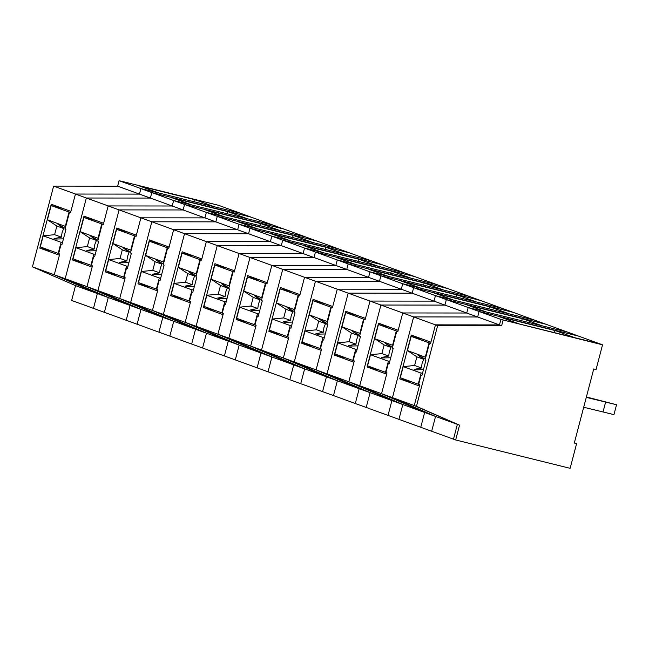 <?xml version="1.0" encoding="UTF-8"?>
<svg xmlns="http://www.w3.org/2000/svg" width="649" height="649" viewBox="0 0 649 649"><rect width="100%" height="100%" fill="white"/><g stroke="black" fill="none" stroke-linecap="round" stroke-linejoin="round"><path stroke-width="0.97" d="M499.779 316.858L519.419 323.989L500.914 319.413L600.357 344.027L574.852 337.715L555.211 330.576L499.779 316.858M554.278 332.466L555.211 330.576M420.99 375.438L418.637 384.386L419.725 384.784L414.273 405.56L457.367 424.357L414.273 405.56L392.458 397.634L435.552 416.431L392.458 397.634L413.64 316.923L477.648 316.98L499.47 324.914L500.914 319.413L602.54 344.822L578.535 336.101L479.092 311.479L500.914 319.413L499.47 324.914L435.455 324.849L430.587 343.41L429.492 343.021L425.038 360L425.914 360.317L421.858 375.755L420.99 375.438L421.882 375.657M411.458 381.782L399.768 378.886L411.271 335.046L430.912 342.177L435.455 324.849L499.47 324.914L501.653 325.701L503.089 320.2M501.653 325.701L437.637 325.636L416.455 406.355L414.273 405.56L419.4 386.017L399.768 378.886M457.367 424.357L453.481 439.178L457.367 424.357L435.552 416.431L431.658 431.252L455.663 439.973L459.549 425.152L457.367 424.357M574.357 442.813L576.612 443.624L574.3 443.048L593.746 368.948L596.058 369.524L602.54 344.822M397.886 331.404L396.766 331.128L392.312 348.107L393.18 348.424L389.132 363.862L388.256 363.545L385.912 372.502L386.999 372.899L381.547 393.675L424.641 412.472L381.547 393.675L359.733 385.741L402.818 404.538L359.733 385.741L380.914 305.03L444.922 305.095L466.745 313.021L468.18 307.521L479.092 311.479L477.648 316.98L413.64 316.923L437.637 325.636M467.053 304.965L486.685 312.104L468.18 307.521L567.632 332.134L542.126 325.822L522.486 318.691L467.053 304.965M521.553 320.582L522.486 318.691M378.724 369.889L367.042 366.993L378.545 323.153L398.178 330.284L402.729 312.956L466.745 313.021L402.729 312.956L397.861 331.525L396.766 331.128M477.648 316.98L466.745 313.021L468.18 307.521L446.366 299.595L545.809 324.208L446.366 299.595L444.922 305.095L380.914 305.03L413.64 316.923L392.458 397.634L381.547 393.675L386.674 374.132L367.042 366.993M424.641 412.472L420.747 427.285L424.641 412.472L435.552 416.431L431.658 431.252L398.932 419.359L402.818 404.538L424.641 412.472M365.16 319.511L364.04 319.235L359.578 336.214L360.455 336.531L356.406 351.969L355.53 351.653L353.178 360.609L354.273 361.006L348.821 381.782L391.907 400.579L348.821 381.782L326.999 373.856L370.092 392.653L326.999 373.856L348.18 293.137L412.196 293.202L413.632 287.702L513.083 312.315L578.535 336.101L479.092 311.479M434.327 293.072L453.959 300.211L435.455 295.628L534.898 320.249L509.4 313.929L489.76 306.799L434.327 293.072M488.819 308.689L489.76 306.799M332.434 307.626L331.315 307.342L326.853 324.322L327.729 324.638L323.673 340.076L322.804 339.76L320.452 348.716L321.547 349.113L316.095 369.889L359.181 388.686L316.095 369.889L294.273 361.964L337.366 380.76L294.273 361.964L315.455 281.244L379.47 281.309L434.011 301.128L435.455 295.628L434.019 301.128L370.003 301.063L365.127 319.632L364.04 319.235M345.998 357.997L334.308 355.1L345.82 311.26L365.452 318.399L370.003 301.063L434.019 301.128L444.922 305.087M412.196 293.202L348.18 293.137L380.914 305.03L359.733 385.741L348.821 381.782L353.948 362.239L334.308 355.1M391.907 400.579L388.021 415.401L391.907 400.579L402.818 404.538L398.932 419.359L366.206 407.467L370.092 392.653L391.907 400.579M299.708 295.733L298.581 295.449L294.127 312.437L295.003 312.753L290.947 328.191L290.079 327.875L287.726 336.823L288.813 337.22L283.362 357.997L326.455 376.793L283.362 357.997L261.547 350.071L304.632 368.867L261.547 350.071L282.729 269.351L346.736 269.416L379.462 281.309L380.906 275.809L480.357 300.43L513.083 312.315L413.632 287.702L446.366 299.595M401.593 281.179L421.233 288.318L402.729 283.735L502.172 308.356L476.666 302.045L457.034 294.906L401.593 281.179M456.093 296.796L457.034 294.906M313.272 346.104L301.582 343.216L313.086 299.367L332.726 306.506L337.277 289.17L401.285 289.235L402.729 283.735L401.285 289.235L337.277 289.17L332.402 307.74L331.315 307.342M379.47 281.309L315.455 281.244L348.18 293.137L326.999 373.856L316.095 369.889L321.223 350.346L301.582 343.216M359.181 388.686L355.295 403.508L359.181 388.686L370.092 392.653L366.206 407.467L333.472 395.582L337.366 380.76L359.181 388.686M266.974 283.84L265.855 283.564L261.401 300.544L262.269 300.86L258.221 316.298L257.345 315.982L255 324.938L256.087 325.327L250.636 346.104L293.729 364.9L250.636 346.104L228.821 338.178L271.907 356.974L228.821 338.178L250.003 257.466L314.011 257.523L346.736 269.416L348.18 263.916L447.623 288.537L480.357 300.43L380.906 275.809L413.632 287.702M368.867 269.294L388.508 276.425L369.995 271.842L469.446 296.463L443.94 290.152L424.3 283.013L368.867 269.294M423.367 284.903L424.3 283.013M280.546 334.219L268.856 331.323L280.36 287.483L300 294.614L304.543 277.285L368.559 277.342L369.995 271.842L368.559 277.342L304.543 277.285L299.676 295.847L298.581 295.449M346.744 269.416L282.729 269.351L315.455 281.244L294.273 361.964L283.362 357.997L288.489 338.454L268.856 331.323M326.455 376.793L322.569 391.615L326.455 376.793L337.366 380.76L333.472 395.582L300.747 383.689L304.632 368.867L326.455 376.793M234.248 271.947L233.129 271.671L228.667 288.651L229.543 288.967L225.495 304.405L224.619 304.089L222.266 313.045L223.361 313.443L217.91 334.219L260.995 353.015L217.91 334.219L196.087 326.285L239.181 345.081L196.087 326.285L217.269 245.573L281.285 245.638L303.099 253.564L239.092 253.499L303.107 253.564L314.011 257.523L315.455 252.023L414.898 276.644L436.72 284.57L447.623 288.537L348.18 263.916L380.906 275.809M336.141 257.402L355.774 264.532L337.269 259.957L436.72 284.57L411.215 278.259L391.574 271.12L336.141 257.402M390.641 273.01L391.574 271.12M247.813 322.326L236.131 319.43L247.634 275.59L267.266 282.721L271.817 265.392L335.833 265.457L337.269 259.957L335.833 265.457L271.817 265.392L266.95 283.962L265.855 283.564M314.011 257.523L250.003 257.466L282.729 269.351L261.547 350.071L250.636 346.104L255.763 326.569L236.131 319.43M293.729 364.9L289.835 379.722L293.729 364.9L304.632 368.867L300.747 383.689L268.021 371.796L271.907 356.974L293.729 364.9M201.523 260.054L200.403 259.778L195.941 276.758L196.817 277.074L192.761 292.512L191.893 292.196L189.54 301.152L190.636 301.55L185.184 322.326L228.27 341.123L185.184 322.326L163.361 314.4L206.455 333.197L163.361 314.4L184.543 233.681L248.559 233.745L281.285 245.63L282.721 240.138L382.172 264.751L414.898 276.644L315.455 252.023L348.18 263.916M303.416 245.509L323.048 252.648L304.543 248.064L403.986 272.677L378.481 266.366L358.848 259.235L303.416 245.509M357.907 261.125L358.848 259.235M303.099 253.564L304.543 248.064L303.107 253.564M215.087 310.433L203.397 307.537L214.908 263.697L234.54 270.828L239.092 253.499L234.216 272.069L233.129 271.671M281.285 245.638L217.269 245.573L250.003 257.466L228.821 338.178L217.91 334.219L223.037 314.676L203.397 307.537M260.995 353.015L257.109 367.829L260.995 353.015L271.907 356.974L268.021 371.796L235.295 359.903L239.181 345.081L260.995 353.015M168.797 248.169L167.669 247.886L163.215 264.865L164.092 265.181L160.035 280.619L159.167 280.303L156.815 289.259L157.902 289.657L152.45 310.433L195.544 329.23L152.45 310.433L130.636 302.507L173.721 321.304L130.636 302.507L151.817 221.788L215.825 221.853L248.551 233.745L249.995 228.245L349.446 252.859L382.172 264.751L282.721 240.138L315.455 252.031M270.682 233.616L290.322 240.755L271.817 236.171L371.26 260.793L345.755 254.473L326.123 247.342L270.682 233.616M325.181 249.232L326.123 247.342M182.361 298.54L170.671 295.644L182.174 251.804L201.815 258.943L206.366 241.606L270.373 241.671L271.817 236.171L270.373 241.671L206.366 241.606L201.49 260.176L200.403 259.778M248.559 233.745L184.543 233.681L217.269 245.573L196.087 326.285L185.184 322.326L190.311 302.783L170.671 295.644M228.27 341.123L224.384 355.944L228.27 341.123L239.181 345.081L235.295 359.903L202.561 348.01L206.455 333.197L228.27 341.123M136.063 236.277L134.943 235.993L130.49 252.98L131.358 253.297L127.309 268.735L126.433 268.418L124.089 277.366L125.176 277.764L119.724 298.54L162.818 317.337L119.724 298.54L97.91 290.614L140.995 309.411L97.91 290.614L119.092 209.895L183.099 209.96L215.825 221.853L217.269 216.352L316.712 240.974L349.446 252.859L249.995 228.245L282.721 240.138M237.956 221.723L257.596 228.862L239.083 224.278L338.535 248.9L313.029 242.588L293.389 235.449L237.956 221.723M292.456 237.339L293.389 235.449M149.635 286.647L137.945 283.759L149.448 239.911L169.089 247.05L173.632 229.714L237.648 229.778L239.083 224.278L237.648 229.778L173.632 229.714L168.764 248.283L167.669 247.886M215.833 221.853L151.817 221.788L184.543 233.681L163.361 314.4L152.45 310.433L157.577 290.89L137.945 283.759M195.544 329.23L191.658 344.051L195.544 329.23L206.455 333.197L202.561 348.01L169.835 336.125L173.721 321.304L195.544 329.23M103.337 224.384L102.218 224.108L97.756 241.087L98.632 241.404L94.584 256.842L93.707 256.525L91.355 265.482L92.45 265.871L86.998 286.647L130.084 305.444L86.998 286.647L65.176 278.721L108.269 297.518L65.176 278.721L86.358 198.01L150.373 198.067L183.099 209.96L184.543 204.459L283.986 229.081L316.712 240.974L217.269 216.352L249.995 228.245M205.23 209.838L224.862 216.969L206.358 212.385L305.809 237.007L280.303 230.695L260.663 223.556L205.23 209.838M259.73 225.446L260.663 223.556M116.901 274.762L105.219 271.866L116.723 228.026L136.355 235.157L140.906 217.829L204.922 217.886L206.358 212.385L204.922 217.886L140.906 217.829L136.039 236.39L134.943 235.993M183.099 209.96L119.092 209.895L151.817 221.788L130.636 302.507L119.724 298.54L124.851 278.997L105.219 271.866M162.818 317.337L158.924 332.158L162.818 317.337L173.721 321.304L169.835 336.125L137.109 324.232L140.995 309.411L162.818 317.337M158.648 192.956L240.349 213.221L214.843 206.909L195.211 199.778L139.389 185.955L159.021 193.094L140.906 188.608L139.462 194.108L150.373 198.067L151.809 192.566L251.26 217.188L283.986 229.081L184.543 204.459L217.269 216.352M172.504 197.945L192.136 205.076L173.632 200.5L273.075 225.114L247.569 218.802L227.937 211.663L172.504 197.945M226.996 213.553L227.937 211.663M84.175 262.869L72.485 259.973L83.997 216.133L103.629 223.264L108.18 205.936L172.196 206.001L173.632 200.5L172.196 206.001L108.18 205.936L103.305 224.505L102.218 224.108M150.373 198.067L86.358 198.01L119.092 209.895L97.91 290.614L86.998 286.647L92.126 267.112L72.485 259.973M130.084 305.444L126.198 320.265L130.084 305.444L140.995 309.411L137.109 324.232L104.384 312.339L108.269 297.518L130.084 305.444M151.809 192.575L119.083 180.682L218.535 205.295L251.26 217.188L151.809 192.566L184.543 204.467M423.464 369.646L415.311 369.841L414.086 369.395L421.42 367.967L414.606 365.492L403.224 366.62L400.311 377.734L418.646 384.346M414.606 365.492L416.877 356.845L407.442 350.565L425.736 357.331M422.864 339.257L411.166 336.36L407.442 350.565M403.224 366.62L421.12 373.118L418.199 384.232M422.588 372.972L421.12 373.118M421.42 367.967L422.069 363.464L423.692 359.319L416.877 356.845M425.257 359.165L417.867 354.987L423.692 359.319M411.166 336.36L429.062 342.859L425.33 357.064M430.628 343.248L429.062 342.859M390.739 357.753L382.586 357.948L381.361 357.502L388.694 356.074L381.88 353.6L370.498 354.727L367.577 365.841L385.92 372.453M381.88 353.6L384.143 344.952L374.708 338.673L393.01 345.438M390.13 327.364L378.44 324.468L374.708 338.673M370.498 354.727L388.386 361.225L385.474 372.339M389.862 361.079L388.386 361.225M388.694 356.074L389.335 351.571L390.966 347.434L384.143 344.952M392.531 347.272L385.141 343.094L390.966 347.434M378.44 324.468L396.328 330.966L392.604 345.171M397.902 331.355L396.328 330.966M358.005 345.86L349.86 346.055L348.635 345.609L355.968 344.181L349.146 341.707L337.772 342.834L334.852 353.948L353.194 360.56M349.146 341.707L351.417 333.059L341.982 326.78L360.284 333.554M357.404 315.471L345.714 312.575L341.982 326.78M337.772 342.834L355.66 349.332L352.748 360.446M357.137 349.186L355.66 349.332M355.968 344.181L356.609 339.687L358.24 335.541L351.417 333.059M359.806 335.379L352.415 331.201L358.24 335.541M345.714 312.575L363.602 319.081L359.879 333.278M365.176 319.462L363.602 319.081M325.279 333.967L317.126 334.162L315.901 333.724L323.243 332.296L316.42 329.814L305.046 330.941L302.126 342.055L320.468 348.667M316.42 329.814L318.691 321.174L309.257 314.887L327.55 321.661M324.678 303.578L312.98 300.682L309.257 314.887M305.046 330.941L322.934 337.448L320.014 348.562M324.403 337.302L322.934 337.448M323.243 332.296L323.883 327.794L325.506 323.648L318.691 321.174M327.072 323.486L319.689 319.308L325.506 323.648M312.98 300.682L330.876 307.188L327.145 321.385M332.442 307.577L330.876 307.188M292.553 322.082L284.4 322.277L283.175 321.831L290.509 320.403L283.694 317.921L272.312 319.048L269.4 330.163L287.734 336.774M283.694 317.921L285.966 309.281L276.531 302.994L294.824 309.768M291.953 291.693L280.254 288.797L276.531 302.994M272.312 319.048L290.208 325.555L287.288 336.669M291.677 325.409L290.208 325.555M290.509 320.403L291.158 315.901L292.78 311.755L285.966 309.281M294.346 311.601L286.955 307.423L292.78 311.755M280.254 288.797L298.151 295.295L294.419 309.5M299.716 295.684L298.151 295.295M259.827 310.19L251.674 310.384L250.449 309.938L257.783 308.51L250.968 306.036L239.586 307.164L236.666 318.278L255.008 324.889M250.968 306.036L253.232 297.388L243.797 291.109L262.099 297.875M259.219 279.8L247.529 276.904L243.797 291.109M239.586 307.164L257.475 313.662L254.562 324.776M258.951 313.516L257.475 313.662M257.783 308.51L258.424 304.008L260.054 299.862L253.232 297.388M261.62 299.708L254.23 295.53L260.054 299.862M247.529 276.904L265.417 283.402L261.693 297.607M266.99 283.791L265.417 283.402M227.093 298.297L218.948 298.491L217.723 298.045L225.057 296.617L218.234 294.143L206.861 295.271L203.94 306.385L222.282 312.996M218.234 294.143L220.506 285.495L211.071 279.216L229.373 285.982M226.493 267.907L214.803 265.011L211.071 279.216M206.861 295.271L224.749 301.769L221.836 312.883M226.225 301.623L224.749 301.769M225.057 296.617L225.698 292.115L227.328 287.978L220.506 285.495M228.894 287.815L221.504 283.637L227.328 287.978M214.803 265.011L232.691 271.509L228.967 285.714M234.265 271.899L232.691 271.509M194.367 286.404L186.214 286.598L184.989 286.152L192.331 284.724L185.509 282.25L174.135 283.378L171.214 294.492L189.557 301.104M185.509 282.25L187.78 273.602L178.345 267.323L196.639 274.097M193.767 256.014L182.069 253.118L178.345 267.323M174.135 283.378L192.023 289.876L189.102 300.99M193.491 289.73L192.023 289.876M192.331 284.724L192.972 280.23L194.595 276.085L187.78 273.602M196.16 275.922L188.778 271.744L194.595 276.085M182.069 253.118L199.965 259.624L196.233 273.821M201.531 260.006L199.965 259.624M161.642 274.511L153.488 274.705L152.264 274.267L159.597 272.84L152.783 270.357L141.401 271.485L138.488 282.599L156.823 289.211M152.783 270.357L155.054 261.717L145.619 255.43L163.913 262.204M161.041 244.121L149.343 241.225L145.619 255.43M141.401 271.485L159.297 277.991L156.377 289.105M160.765 277.845L159.297 277.991M159.597 272.84L160.246 268.337L161.869 264.192L155.054 261.717M163.434 264.029L156.044 259.86L161.869 264.192M149.343 241.225L167.239 247.731L163.507 261.928M168.805 248.121L167.239 247.731M128.916 262.626L120.763 262.821L119.538 262.374L126.871 260.947L120.057 258.464L108.675 259.592L105.755 270.706L124.097 277.318M120.057 258.464L122.32 249.824L112.885 243.537L131.187 250.311M128.307 232.237L116.617 229.34L112.885 243.537M108.675 259.592L126.563 266.098L123.651 277.212M128.04 265.952L126.563 266.098M126.871 260.947L127.512 256.444L129.143 252.299L122.32 249.824M130.709 252.145L123.318 247.967L129.143 252.299M116.617 229.34L134.505 235.838L130.782 250.043M136.079 236.228L134.505 235.838M96.182 250.733L88.037 250.928L86.812 250.482L94.146 249.054L87.323 246.579L75.949 247.707L73.029 258.821L91.371 265.433M87.323 246.579L89.594 237.932L80.16 231.652L98.461 238.418M95.581 220.344L83.891 217.447L80.16 231.652M75.949 247.707L93.837 254.205L90.925 265.319M95.314 254.059L93.837 254.205M94.146 249.054L94.786 244.551L96.417 240.406L89.594 237.932M97.975 240.252L90.592 236.074L96.417 240.406M83.891 217.447L101.779 223.946L98.056 238.151M103.353 224.335L101.779 223.946M63.456 238.84L55.303 239.035L54.078 238.589L61.42 237.161L54.597 234.687L43.223 235.814L40.303 246.928L58.645 253.54M54.597 234.687L56.869 226.039L47.434 219.76L65.727 226.533M62.856 208.451L51.157 205.555L47.434 219.76M43.223 235.814L61.111 242.312L58.191 253.426M62.58 242.166L61.111 242.312M61.42 237.161L62.061 232.658L63.683 228.521L56.869 226.039M65.249 228.359L57.866 224.181L63.683 228.521M51.157 205.555L69.054 212.053L65.322 226.258M70.619 212.442L69.054 212.053M586.388 396.969L616.55 404.749L586.282 397.366M616.55 404.749L613.954 414.63L583.694 407.248M605.598 402.145L603.002 412.026M416.455 406.355L459.549 425.152M455.663 439.973L570.13 468.318L576.612 443.624M430.62 343.297L429.492 343.021M119.083 180.682L117.647 186.182L139.462 194.108L75.454 194.043L70.579 212.612L69.492 212.215L65.03 229.194L65.906 229.511L61.85 244.949L60.982 244.632L61.874 244.851M51.449 250.976L39.759 248.08L51.263 204.24L70.903 211.379L75.454 194.043L139.462 194.108L140.906 188.608L158.68 192.858M75.544 285.625L97.358 293.559L54.273 274.762L97.358 293.559L93.472 308.372L71.65 300.446L75.544 285.625L32.45 266.828L54.273 274.762L59.4 255.219L39.759 248.08M32.45 266.828L53.632 186.117L117.647 186.182M53.632 186.117L86.358 198.01L65.176 278.721L54.273 274.762L59.724 253.986L58.629 253.589L60.982 244.632M195.211 199.778L194.27 201.669M388.256 363.545L389.157 363.764M355.53 351.653L356.431 351.88M322.804 339.76L323.697 339.987M290.079 327.875L290.971 328.094M257.345 315.982L258.245 316.201M224.619 304.089L225.519 304.308M191.893 292.196L192.785 292.423M159.167 280.303L160.06 280.53M126.433 268.418L127.334 268.637M93.707 256.525L94.608 256.744M93.472 308.372L97.358 293.559L108.269 297.518L104.384 312.339L93.472 308.372M70.611 212.491L69.492 212.215"/></g></svg>
